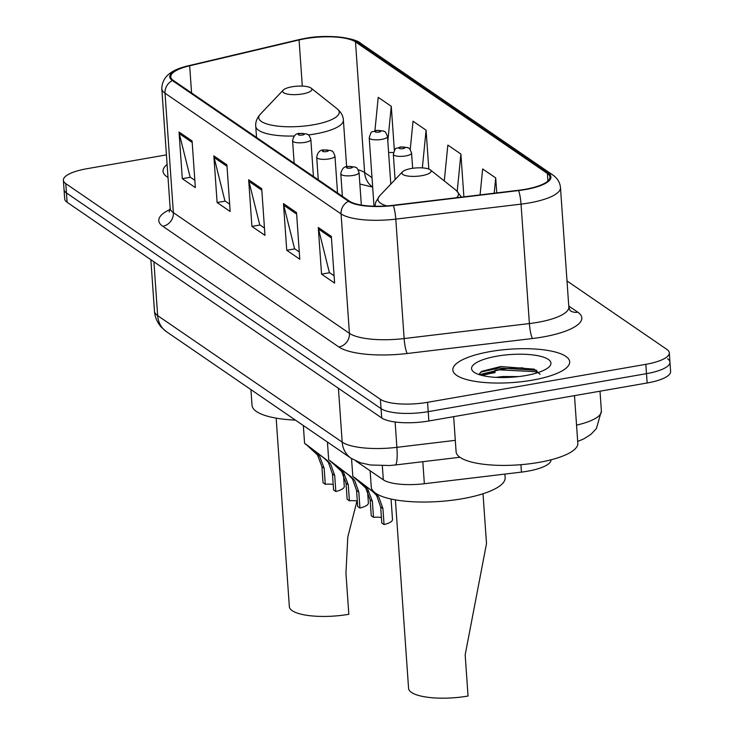 <?xml version="1.0" encoding="UTF-8"?>
<svg xmlns="http://www.w3.org/2000/svg" width="734" height="734" viewBox="0 0 734 734"><rect width="100%" height="100%" fill="white"/><g stroke="black" fill="none" stroke-linecap="round" stroke-linejoin="round"><path stroke-width="1.1" d="M551.023 459.805A36.599 10.46 176 0 1 521.443 472.109L424.353 483.724A36.599 10.46 176 0 1 383.313 479.816L355.797 460.961M495.147 372.597A48.802 13.946 -4 0 0 482.311 375.524M166.435 154.883L86.851 168.728A36.599 10.46 -4 0 0 63.39 180.234L64.693 198.896A36.599 10.46 -4 0 0 67.097 202.281L381.708 417.967A36.599 10.46 -4 0 0 428.867 420.977L647.149 382.992A36.599 10.46 -4 0 0 670.61 371.487L669.959 362.156A36.599 10.46 -4 0 0 667.555 358.77M64.041 189.565A36.599 10.46 -4 0 0 66.445 192.95L381.056 408.636A36.599 10.46 -4 0 0 428.216 411.646L646.498 373.661A36.599 10.46 -4 0 0 669.959 362.156A36.599 10.46 -4 0 1 646.498 373.661L428.216 411.646A36.599 10.46 -4 0 1 381.056 408.636L66.445 192.95A36.599 10.46 -4 0 1 64.041 189.565M167.104 164.517A58.564 16.726 -4 0 0 163.021 171.279A58.564 16.726 -4 0 0 168.003 177.399A58.564 16.726 -4 0 1 163.021 171.279A58.564 16.726 -4 0 1 167.104 164.517M490.367 351.549A58.564 16.726 -4 0 0 452.832 369.954A58.564 16.726 -4 0 0 532.141 380.194A58.564 16.726 -4 0 0 569.667 361.789A58.564 16.726 -4 0 0 490.367 351.549A58.564 16.726 -4 0 0 452.832 369.954A58.564 16.726 -4 0 0 532.141 380.194A58.564 16.726 -4 0 0 569.667 361.789A58.564 16.726 -4 0 0 490.367 351.549M305.188 38.7A39.04 11.157 176 0 1 355.495 41.911L547.39 173.472A39.04 11.157 176 0 1 549.959 177.077A39.04 11.157 176 0 1 518.406 190.308L393.158 205.3A39.04 11.157 176 0 1 349.384 201.125L173.325 80.428A39.04 11.157 176 0 1 170.756 76.813A39.04 11.157 176 0 1 189.675 65.794L299.077 39.948A39.04 11.157 176 0 1 305.188 38.7M304.839 38.462A40.021 11.432 -4 0 0 298.582 39.737L189.17 65.583A40.021 11.432 -4 0 0 172.417 80.584L348.476 201.281A40.021 11.432 -4 0 0 393.341 205.557L518.589 190.565A40.021 11.432 -4 0 0 548.298 173.316L356.403 41.755A40.021 11.432 -4 0 0 304.839 38.462M494.991 370.266A48.802 13.946 176 0 1 522.92 367.881M63.39 180.234A36.599 10.46 -4 0 0 65.794 183.619L380.405 399.305A36.599 10.46 -4 0 0 427.564 402.315L645.847 364.33A36.599 10.46 -4 0 0 669.307 352.825A36.599 10.46 -4 0 0 666.903 349.439L567.006 280.957M331.337 236.44L334.603 283.095L321.547 274.14L318.281 227.485L331.337 236.44M226.898 164.838L230.164 211.493L217.108 202.547L213.851 155.892L226.898 164.838M192.088 140.974L195.354 187.629L182.298 178.683L179.032 132.028L192.088 140.974M296.527 212.576L299.784 259.23L286.737 250.276L283.471 203.621L296.527 212.576M261.717 188.702L264.974 235.357L251.918 226.411L248.661 179.757L261.717 188.702M428.803 169.049L426.087 130.175L413.031 121.229L410.223 149.553M394.36 150.397L391.277 106.311L378.221 97.365L374.918 130.698M496.753 192.895L495.707 177.912L482.651 168.958L480.082 194.895M463.888 196.831L460.897 154.039L447.841 145.093L444.29 180.949M251.918 226.411L260.019 224.999M264.46 228.045L259.744 224.806L248.909 181.353A9.762 8.799 -55.6 0 1 248.661 179.757M286.737 250.276L294.829 248.863M299.279 251.909L294.554 248.679L283.719 205.217A9.762 8.799 -55.6 0 1 283.471 203.621M182.298 178.683L190.4 177.27M194.84 180.316L190.115 177.077L179.289 133.625A9.762 8.799 -55.6 0 1 179.032 132.028M217.108 202.547L225.21 201.134M229.65 204.18L224.934 200.942L214.099 157.489A9.762 8.799 -55.6 0 1 213.851 155.892M321.547 274.14L329.649 272.736M334.089 275.782L329.364 272.543L318.538 229.081A9.762 8.799 -55.6 0 1 318.281 227.485M460.897 154.039L457.218 191.244M426.087 130.175L422.353 167.884M391.277 106.311L387.809 141.286M388.589 152.461L393.47 152.498M495.707 177.912L494.193 193.207M276.158 418.132L289.343 606.623A43.921 12.551 -4 0 0 348.824 614.294L345.943 573.135L347.797 537.022L356.999 500.918M302.491 93.943A14.643 4.184 -4 0 0 311.124 88.144A14.643 4.184 -4 0 0 292.049 86.786A14.643 4.184 -4 0 0 283.241 90.099A14.643 4.184 -4 0 0 287.379 94.08A14.643 4.184 -4 0 0 302.491 93.943M250.927 389.598L252.028 405.296A67.106 19.167 -4 0 0 295.435 420.114M395.397 499.872L408.572 688.364A43.921 12.551 -4 0 0 468.053 696.034L465.173 654.875L486.504 543.61L483.018 493.743M421.72 175.683A14.643 4.184 -4 0 0 430.353 169.884A14.643 4.184 -4 0 0 411.279 168.526A14.643 4.184 -4 0 0 402.471 171.839A14.643 4.184 -4 0 0 406.608 175.821A14.643 4.184 -4 0 0 421.72 175.683M370.119 470.778L371.257 487.037A67.106 19.167 -4 0 0 462.126 498.762A67.106 19.167 -4 0 0 505.139 477.669L504.882 474.091M453.649 416.664L456.108 451.768A61.005 17.423 -4 0 0 538.719 462.429A61.005 17.423 -4 0 0 577.814 443.263L574.483 395.635M496.028 377.368L502.634 376.533L518.681 376.579M497.065 356.146A39.783 11.368 -4 0 0 473.604 371.899A39.783 11.368 -4 0 0 525.443 375.597A39.783 11.368 -4 0 0 549.371 366.605A39.783 11.368 -4 0 0 538.132 355.761A39.783 11.368 -4 0 0 497.065 356.146M540.077 374.34L534.251 369.147L500.726 366.523L481.761 371.321L478.761 374.496M479.265 374.67L499.313 369.853L534.93 371.67L538.068 372.551M480.476 372.175L499.184 368L536.692 370.321M325.281 484.275L323.043 482.733L321.923 466.741L317.519 454.952L305.711 444.033L326.914 460.181L330.575 463.906L334.713 475.513L335.833 491.505L333.585 489.973L332.465 473.971L328.401 462.411L324.676 458.649C313.702 449.942 305.665 444.437 316.336 452.933L319.694 456.447L324.171 468.283L325.281 484.275A12.203 3.486 176 0 1 333.199 484.431M311.051 448.437L304.582 443.373L303.335 425.527M343.429 474.311L344.283 486.44A18.304 5.23 176 0 1 335.833 491.505M349.393 500.799L347.145 499.267L346.026 483.266L341.631 471.485L329.814 460.557L351.017 476.705L354.678 480.431L358.816 492.037L359.935 508.038L357.697 506.497L356.577 490.495L352.503 478.944L348.778 475.173C337.814 466.475 329.777 460.961 340.438 469.457L343.806 472.971L348.274 484.807L349.393 500.799A12.203 3.486 176 0 1 357.311 500.964M335.154 464.961L328.685 459.897L327.437 442.051M367.541 490.835L368.385 502.964A18.304 5.23 176 0 1 359.935 508.038M373.496 517.332L371.257 515.791L370.138 499.79L365.734 488.009L353.926 477.082L375.129 493.239L378.79 496.955L382.928 508.561L384.047 524.562L381.799 523.021L380.68 507.029L376.615 495.468L372.89 491.697C361.917 483 353.88 477.485 364.55 485.981L367.908 489.505L372.377 501.331L373.496 517.332A12.203 3.486 176 0 1 381.414 517.488M359.265 481.486L364.55 485.981L362.312 484.449L352.797 476.43L351.549 458.576M391.066 499.028L392.497 519.489A18.304 5.23 176 0 1 384.047 524.562M382.331 465.769L383.313 479.816M422.812 461.695L424.353 483.724M520.92 464.686L521.443 472.109M67.097 202.281L65.794 183.619M647.149 382.992L645.847 364.33M428.867 420.977L427.564 402.315M381.708 417.967L380.405 399.305M166.609 331.796A24.405 22.002 -55.6 0 1 157.663 315.62L342.182 442.125A48.802 13.946 -4 0 0 396.901 447.336A24.405 3.982 83.2 0 1 395.186 464.998L389.736 465.512L370.413 465.007L360.229 462.723L351.127 458.291L166.609 331.796L161.627 327.511C157.37 322.868 154.975 317.4 154.461 311.115A48.802 13.946 -4 0 0 157.663 315.62L153.901 261.79M576.548 425.105A48.802 13.946 -4 0 0 601.394 411.049L600.008 391.194M455.309 440.345L396.901 447.336L395.131 421.995M351.127 458.291A24.405 22.002 -55.6 0 1 342.182 442.125L338.42 388.286M355.495 41.911L364.624 172.545A39.04 11.157 -4 0 0 358.22 169.811M568.758 306.005L577.805 312.207A12.203 11.001 -55.6 0 1 570.263 310.721M577.805 312.207A61.005 17.423 176 0 1 542.72 337.016A61.005 17.423 176 0 1 532.517 338.512L407.269 353.494A61.005 17.423 176 0 1 338.869 346.98L162.81 226.283A61.005 17.423 176 0 1 170.132 209.41M518.589 190.565A12.203 1.991 83.2 0 1 521.039 204.125L529.388 323.566A48.802 13.946 -4 0 0 537.554 322.373A48.802 13.946 -4 0 0 568.832 307.032L570.089 310.61M298.05 39.865A12.203 5.808 76.7 0 1 298.307 39.783A12.203 5.808 76.7 0 1 298.582 39.737M348.476 201.281A12.203 11.001 124.4 0 0 341.071 213.906L165.012 93.209A12.203 11.001 -55.6 0 1 172.417 80.584M393.341 205.557A12.203 1.991 83.2 0 1 395.791 219.117A48.802 13.946 176 0 1 341.071 213.906L349.421 333.337A48.802 13.946 -4 0 0 404.14 338.548L529.388 323.566A12.203 1.991 -96.8 0 0 532.517 338.512M548.298 173.316A12.203 11.001 -55.6 0 1 552.803 175.004L360.899 43.444C355.807 37.948 326.905 33.865 304.748 38.471L188.904 65.638A12.203 5.808 76.7 0 1 189.17 65.583M162.81 226.283A12.203 11.001 -55.6 0 0 173.362 212.64L165.012 93.209A48.802 13.946 176 0 1 161.801 88.695L170.15 208.126A48.802 13.946 -4 0 0 173.362 212.64L349.421 333.337A12.203 11.001 -55.6 0 1 338.869 346.98M552.803 175.004C557.436 178.215 559.996 182.417 560.473 187.601A48.802 13.946 176 0 1 521.039 204.125L395.791 219.117L404.14 338.548A12.203 1.991 -96.8 0 0 407.269 353.494M360.899 43.444A12.203 11.001 124.4 0 0 356.403 41.755M547.39 173.472L547.922 181.014M372 177.61L364.624 172.545A21.965 19.8 -55.6 0 0 372.67 187.097M299.077 39.948L302.307 86.107M189.675 65.794L191.574 92.934M261.818 190.198L248.909 181.353M227.008 166.334L214.099 157.489M192.198 142.469L179.289 133.625M296.628 214.071L283.719 205.217M331.438 237.935L318.538 229.081M256.533 137.478L255.753 126.248C255.359 122.147 256.882 118.128 260.331 114.201A40.352 11.524 -4 0 0 271.727 125.193A40.352 11.524 -4 0 0 313.381 124.808A40.352 11.524 -4 0 0 337.172 108.825L311.124 88.144M308.436 134.937A43.921 12.551 -4 0 0 315.235 133.927A43.921 12.551 -4 0 0 343.384 120.119C343.2 116.009 341.127 112.238 337.172 108.825M255.753 126.248A43.921 12.551 -4 0 0 294.261 136.01M456.603 197.703A40.352 11.524 -4 0 0 456.401 190.565L430.353 169.884M374.964 206.226L375.799 201.988L379.561 195.941A40.352 11.524 -4 0 0 386.763 205.905M495.065 371.432A48.802 13.946 -4 0 0 480.229 374.964M381.616 139.405A9.147 2.615 176 0 1 369.22 137.808C372.065 128.633 371.12 133.368 376.212 130.413L383.46 130.982C384.405 132.368 384.754 129.303 387.479 136.533A9.147 2.615 176 0 1 381.616 139.405M376.854 130.588A3.046 0.872 -4 0 0 375.102 131.836A3.046 0.872 -4 0 0 379.028 132.083A3.046 0.872 -4 0 0 380.781 130.845A3.046 0.872 -4 0 0 376.854 130.588M405.719 155.929A9.147 2.615 176 0 1 393.332 154.333C396.176 145.158 395.222 149.892 400.324 146.938L407.563 147.516C408.517 148.892 408.866 145.827 411.581 153.057A9.147 2.615 176 0 1 405.719 155.929M400.966 147.121A3.046 0.872 -4 0 0 399.204 148.36A3.046 0.872 -4 0 0 403.14 148.607A3.046 0.872 -4 0 0 404.893 147.369A3.046 0.872 -4 0 0 400.966 147.121M313.436 176.481L310.849 139.506A9.147 2.615 176 0 1 304.986 142.378A9.147 2.615 176 0 1 292.591 140.781L294.169 163.269M302.399 135.056A3.046 0.872 -4 0 0 304.151 133.817A3.046 0.872 -4 0 0 300.224 133.57A3.046 0.872 -4 0 0 298.472 134.808A3.046 0.872 -4 0 0 302.399 135.056M324.676 458.649L326.914 460.181M332.465 473.971L334.713 475.513M321.923 466.741L324.171 468.283M337.539 193.005L334.961 156.03A9.147 2.615 176 0 1 329.089 158.911A9.147 2.615 176 0 1 316.703 157.305L318.272 179.793M326.511 151.58A3.046 0.872 -4 0 0 328.263 150.342A3.046 0.872 -4 0 0 324.336 150.094A3.046 0.872 -4 0 0 322.575 151.332A3.046 0.872 -4 0 0 326.511 151.58M348.778 475.173L351.017 476.705M356.577 490.495L358.816 492.037M346.026 483.266L348.274 484.807M361.339 205.07L359.064 172.563A9.147 2.615 176 0 1 353.201 175.435A9.147 2.615 176 0 1 340.805 173.839L342.383 196.327M350.613 168.114A3.046 0.872 -4 0 0 352.366 166.875A3.046 0.872 -4 0 0 348.439 166.618A3.046 0.872 -4 0 0 346.687 167.857A3.046 0.872 -4 0 0 350.613 168.114M372.89 491.697L375.129 493.239M380.68 507.029L382.928 508.561M370.138 499.79L372.377 501.331M154.461 311.115L150.865 259.708M459.897 457.254L395.186 464.998M577.686 441.428L583.869 438.859L590.916 434.363L596.412 428.528L601.394 411.049M188.904 65.638C177.399 68.326 162.251 73.327 161.801 88.695M669.307 352.825L669.959 362.156M560.473 187.601L568.832 307.032M170.15 208.126L169.196 212.043M359.871 184.041L372.67 187.115M346.641 166.691L343.384 120.119M283.241 90.099L260.331 114.201M461.475 197.116L456.401 190.565M402.471 171.839L379.561 195.941M374.001 206.208L369.22 137.808M390.809 184.106L387.479 136.533M395.094 179.591L393.332 154.333M412.655 168.306L411.581 153.057M310.849 139.506C308.124 132.276 307.775 135.34 306.83 133.964L299.591 133.386C295.875 133.313 293.545 135.781 292.591 140.781M334.961 156.03C332.236 148.8 331.887 151.874 330.933 150.488L323.694 149.91C319.987 149.837 317.657 152.305 316.703 157.305M359.064 172.563C356.339 165.324 355.99 168.398 355.045 167.013L347.806 166.444C344.09 166.37 341.76 168.829 340.805 173.839"/></g></svg>
